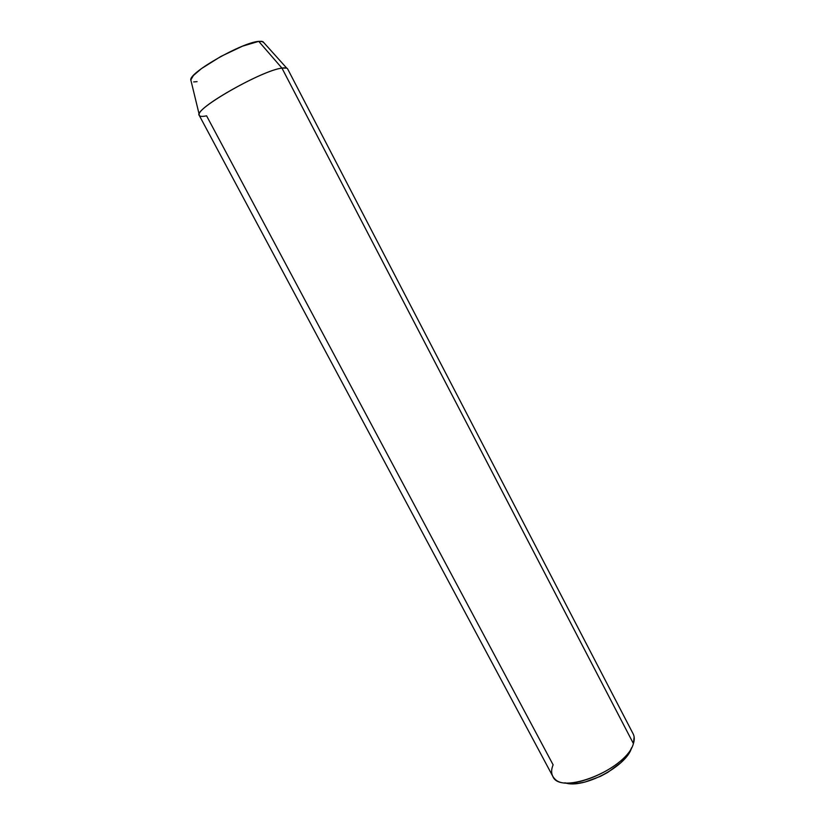 <?xml version="1.0" encoding="UTF-8"?>
<svg xmlns="http://www.w3.org/2000/svg" width="825" height="825" viewBox="0 0 825 825"><rect width="100%" height="100%" fill="white"/><g stroke="black" fill="none" stroke-linecap="round" stroke-linejoin="round"><path stroke-width="1.24" d="M564.919 782.781C582.739 789.463 626.928 766.229 631.62 747.697L629.351 752.555L625.67 757.67L620.72 762.816L607.798 772.375L600.373 776.387L585.142 781.997L577.974 783.379L571.508 783.74L565.991 783.069M634.136 736.9L633.404 743.572C634.621 739.808 634.538 736.591 633.167 733.91L287.595 68.846C287.048 67.836 285.172 67.588 281.944 68.104L286.749 68.145L262.928 41.652L258.741 41.363L281.944 68.104L633.404 743.572L281.944 68.104C261.442 70.424 192.545 110.034 199.258 115.418L552.781 776.294C559.938 796.012 627.041 769.199 633.404 743.572C627.608 767.137 567.136 793.939 554.699 778.79C551.234 775.335 550.708 770.684 553.121 764.837L206.58 115.82C201.3 116.933 198.825 116.438 199.155 114.324C198.443 106.343 262.928 70.218 281.944 68.104L258.741 41.363L261.824 41.343L263.856 42.694M197.072 81.644L193.679 81.912M190.74 80.149L193.401 75.508L201.455 68.609L220.842 56.461L242.581 46.138L258.741 41.363C242.447 42.343 190.008 72.012 190.761 79.705L191.091 81.056M199.155 114.324L190.761 79.705"/></g></svg>
